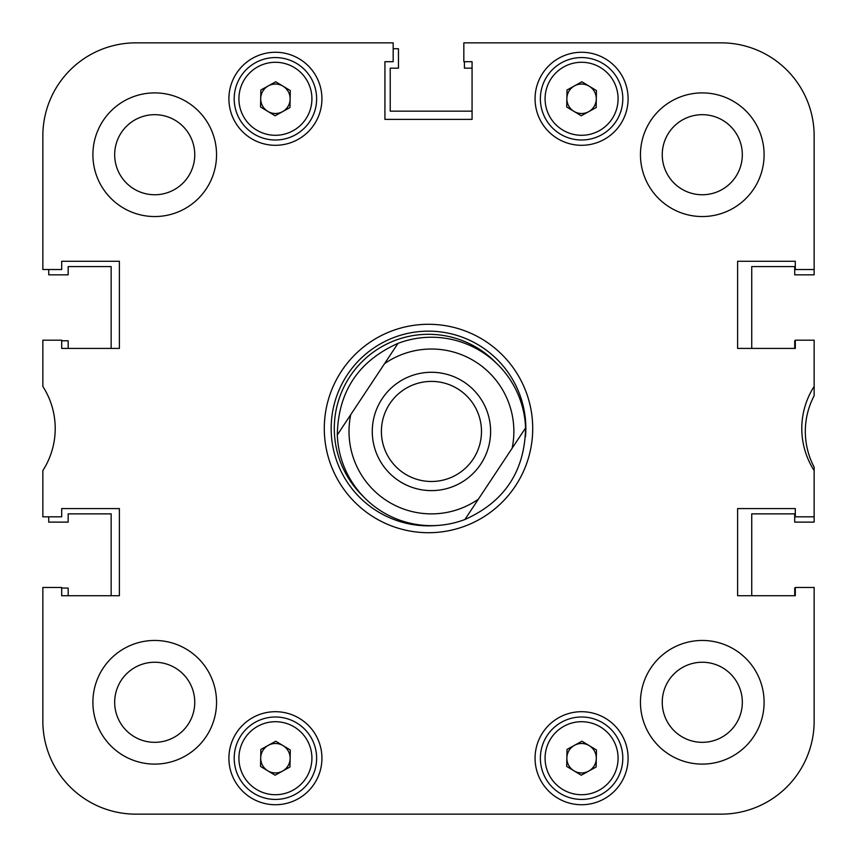 <?xml version="1.0" encoding="UTF-8"?>
<svg xmlns="http://www.w3.org/2000/svg" width="857" height="857" viewBox="0 0 857 857"><rect width="100%" height="100%" fill="white"/><g stroke="black" fill="none" stroke-linecap="round" stroke-linejoin="round"><path stroke-width="1.29" d="M764.101 702.279A61.822 61.822 0 0 0 702.279 640.458A61.822 61.822 0 0 0 640.458 702.279A61.822 61.822 0 0 0 702.279 764.101A61.822 61.822 0 0 0 764.101 702.279M216.542 702.279A61.822 61.822 0 0 0 154.721 640.458A61.822 61.822 0 0 0 92.899 702.279A61.822 61.822 0 0 0 154.721 764.101A61.822 61.822 0 0 0 216.542 702.279M216.542 154.721A61.822 61.822 0 0 0 154.721 92.899A61.822 61.822 0 0 0 92.899 154.721A61.822 61.822 0 0 0 154.721 216.542A61.822 61.822 0 0 0 216.542 154.721M764.101 154.721A61.822 61.822 0 0 0 702.279 92.899A61.822 61.822 0 0 0 640.458 154.721A61.822 61.822 0 0 0 702.279 216.542A61.822 61.822 0 0 0 764.101 154.721M742.323 702.279A40.033 40.033 0 0 0 702.279 662.247A40.033 40.033 0 0 0 662.247 702.279A40.033 40.033 0 0 0 702.279 742.323A40.033 40.033 0 0 0 742.323 702.279M742.323 154.721A40.033 40.033 0 0 0 702.279 114.677A40.033 40.033 0 0 0 662.247 154.721A40.033 40.033 0 0 0 702.279 194.753A40.033 40.033 0 0 0 742.323 154.721M194.753 154.721A40.033 40.033 0 0 0 154.721 114.677A40.033 40.033 0 0 0 114.677 154.721A40.033 40.033 0 0 0 154.721 194.753A40.033 40.033 0 0 0 194.753 154.721M194.753 702.279A40.033 40.033 0 0 0 154.721 662.247A40.033 40.033 0 0 0 114.677 702.279A40.033 40.033 0 0 0 154.721 742.323A40.033 40.033 0 0 0 194.753 702.279M628.095 758.22A46.514 46.514 0 0 0 581.582 711.706A46.514 46.514 0 0 0 535.068 758.22A46.514 46.514 0 0 0 581.582 804.734A46.514 46.514 0 0 0 628.095 758.22M321.932 758.22A46.514 46.514 0 0 0 275.418 711.706A46.514 46.514 0 0 0 228.905 758.22A46.514 46.514 0 0 0 275.418 804.734A46.514 46.514 0 0 0 321.932 758.22M628.095 98.78A46.514 46.514 0 0 0 581.582 52.266A46.514 46.514 0 0 0 535.068 98.78A46.514 46.514 0 0 0 581.582 145.294A46.514 46.514 0 0 0 628.095 98.78M321.932 98.78A46.514 46.514 0 0 0 275.418 52.266A46.514 46.514 0 0 0 228.905 98.78A46.514 46.514 0 0 0 275.418 145.294A46.514 46.514 0 0 0 321.932 98.78M428.5 324.289A104.211 104.211 0 0 0 324.289 428.5A104.211 104.211 0 0 0 428.5 532.711A104.211 104.211 0 0 0 532.711 428.5A104.211 104.211 0 0 0 428.5 324.289M135.877 42.85L393.17 42.85L135.877 42.85A93.027 93.027 0 0 0 42.85 135.877L42.85 269.526L61.693 269.526L61.693 261.289L119.391 261.289L119.391 348.424L61.693 348.424L61.693 340.186L42.85 340.186L42.85 386.443A77.719 77.719 0 0 1 42.85 470.557L42.85 516.814L61.693 516.814L61.693 508.576L119.391 508.576L119.391 595.711L61.693 595.711L61.693 587.473L42.85 587.473L42.85 721.123A93.027 93.027 0 0 0 135.877 814.15L721.123 814.15A93.027 93.027 0 0 0 814.15 721.123L814.15 587.473L795.307 587.473L795.307 595.711L737.609 595.711L737.609 508.576L795.307 508.576L795.307 516.814L814.15 516.814L814.15 467.14A76.541 76.541 0 0 1 814.15 395.752L814.15 386.443A77.719 77.719 0 0 0 814.15 470.557M393.17 42.85L393.17 61.693L384.932 61.693L384.932 119.391L472.068 119.391L472.068 61.693L463.83 61.693L463.83 42.85L721.123 42.85A93.027 93.027 0 0 1 814.15 135.877L814.15 269.526L795.307 269.526L795.307 261.289L737.609 261.289L737.609 348.424L795.307 348.424L795.307 340.186L814.15 340.186L814.15 386.443M525.512 436.599A97.344 97.344 0 0 0 428.5 331.156A97.344 97.344 0 0 0 331.156 428.5A97.344 97.344 0 0 0 436.599 525.512M496.567 363.379A94.206 94.206 0 0 0 334.294 428.5A94.206 94.206 0 0 0 363.379 496.567M48.742 516.814L48.742 522.117L68.164 522.117L68.164 513.868L111.153 513.868L111.153 595.711L68.164 595.711L68.164 588.063L61.693 588.063M795.307 340.775L794.718 340.775L794.718 348.424L751.739 348.424L751.739 266.581L794.718 266.581L794.718 274.829L814.15 274.829L814.15 269.526M464.419 61.693L464.419 68.164L472.068 68.164L472.068 111.153L390.224 111.153L390.224 68.164L398.473 68.164L398.473 48.742L393.17 48.742M48.742 269.526L48.742 274.829L68.164 274.829L68.164 266.581L111.153 266.581L111.153 348.424L68.164 348.424L68.164 340.775L61.693 340.775M795.307 588.063L794.718 588.063L794.718 595.711L751.739 595.711L751.739 513.868L794.718 513.868L794.718 522.117L814.15 522.117L814.15 516.814M42.85 587.473L42.85 721.123M721.123 814.15L640.458 814.15M546.252 814.15L486.069 814.15M370.931 814.15L310.748 814.15M216.542 814.15L135.877 814.15M814.15 587.473L814.15 721.123M382.126 398.751A59.176 59.176 0 0 0 398.751 480.766A59.176 59.176 0 0 0 480.766 464.13A59.176 59.176 0 0 0 464.13 382.126A59.176 59.176 0 0 0 382.126 398.751M389.731 403.797A50.049 50.049 0 0 0 403.797 473.16A50.049 50.049 0 0 0 473.16 459.095A50.049 50.049 0 0 0 459.095 389.731A50.049 50.049 0 0 0 389.731 403.797M385.907 500.156A82.433 82.433 0 0 0 478.345 499.235L512.143 448.222A82.433 82.433 0 0 0 384.547 363.657L350.738 414.659A82.433 82.433 0 0 0 385.907 500.156M464.912 519.503A94.206 94.206 0 0 1 337.304 434.938C338.183 391.595 358.408 361.076 397.98 343.378A94.206 94.206 0 0 1 525.587 427.954C524.709 471.296 504.484 501.816 464.912 519.503L478.345 499.235L464.912 519.503M397.98 343.378L384.547 363.657L397.98 343.378M512.143 448.222L525.587 427.954L512.143 448.222M350.738 414.659L337.304 434.938L350.738 414.659M283.024 745.611A14.719 14.719 0 0 0 260.699 757.931A14.719 14.719 0 0 0 282.531 771.107A14.719 14.719 0 0 0 283.024 745.611M295.333 794.3A41.211 41.211 0 0 1 239.328 778.124A41.211 41.211 0 0 1 255.504 722.13A41.211 41.211 0 0 1 311.498 738.306A41.211 41.211 0 0 1 295.333 794.3A41.211 41.211 0 0 0 311.498 738.306A41.211 41.211 0 0 0 255.504 722.13M260.539 766.426L260.86 749.436L275.75 741.219L290.298 750.004L289.966 766.994L275.086 775.21L260.539 766.426M283.024 86.182A14.719 14.719 0 0 0 260.699 98.501A14.719 14.719 0 0 0 282.531 111.667A14.719 14.719 0 0 0 283.024 86.182M295.333 134.87A41.211 41.211 0 0 1 239.328 118.695A41.211 41.211 0 0 1 255.504 62.7A41.211 41.211 0 0 1 311.498 78.876A41.211 41.211 0 0 1 295.333 134.87A41.211 41.211 0 0 0 311.498 78.876A41.211 41.211 0 0 0 255.504 62.7M260.539 106.996L260.86 90.006L275.75 81.79L290.298 90.574L289.966 107.564L275.086 115.781L260.539 106.996M589.188 745.611A14.719 14.719 0 0 0 566.863 757.931A14.719 14.719 0 0 0 588.695 771.107A14.719 14.719 0 0 0 589.188 745.611M601.496 794.3A41.211 41.211 0 0 1 545.502 778.124A41.211 41.211 0 0 1 561.667 722.13A41.211 41.211 0 0 1 617.672 738.306A41.211 41.211 0 0 1 601.496 794.3A41.211 41.211 0 0 0 617.672 738.306A41.211 41.211 0 0 0 561.667 722.13M566.702 766.426L567.034 749.436L581.914 741.219L596.461 750.004L596.14 766.994L581.25 775.21L566.702 766.426M589.188 86.182A14.719 14.719 0 0 0 566.863 98.501A14.719 14.719 0 0 0 588.695 111.667A14.719 14.719 0 0 0 589.188 86.182M601.496 134.87A41.211 41.211 0 0 1 545.502 118.695A41.211 41.211 0 0 1 561.667 62.7A41.211 41.211 0 0 1 617.672 78.876A41.211 41.211 0 0 1 601.496 134.87A41.211 41.211 0 0 0 617.672 78.876A41.211 41.211 0 0 0 561.667 62.7M566.702 106.996L567.034 90.006L581.914 81.79L596.461 90.574L596.14 107.564L581.25 115.781L566.702 106.996M257.786 726.254A36.508 36.508 0 0 0 243.452 775.853A36.508 36.508 0 0 0 293.051 790.175A36.508 36.508 0 0 0 307.374 740.577A36.508 36.508 0 0 0 257.786 726.254M257.786 66.825A36.508 36.508 0 0 0 243.452 116.423A36.508 36.508 0 0 0 293.051 130.746A36.508 36.508 0 0 0 307.374 81.147A36.508 36.508 0 0 0 257.786 66.825M563.949 726.254A36.508 36.508 0 0 0 549.626 775.853A36.508 36.508 0 0 0 599.214 790.175A36.508 36.508 0 0 0 613.548 740.577A36.508 36.508 0 0 0 563.949 726.254M563.949 66.825A36.508 36.508 0 0 0 549.626 116.423A36.508 36.508 0 0 0 599.214 130.746A36.508 36.508 0 0 0 613.548 81.147A36.508 36.508 0 0 0 563.949 66.825"/></g></svg>

